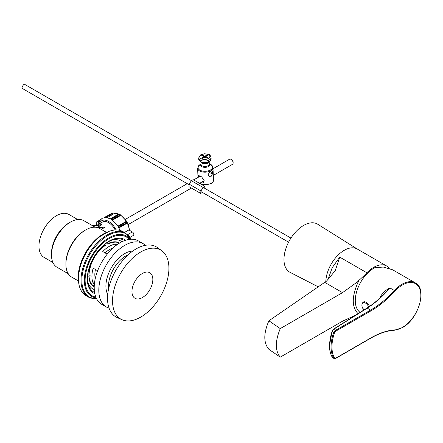 <?xml version="1.0" encoding="UTF-8"?>
<svg xmlns="http://www.w3.org/2000/svg" width="443" height="443" viewBox="0 0 443 443"><rect width="100%" height="100%" fill="white"/><g stroke="black" fill="none" stroke-linecap="round" stroke-linejoin="round"><path stroke-width="0.66" d="M318.24 286.848L290.315 272.473A27.759 16.026 -60 0 1 283.969 259.448A27.759 16.026 -60 0 1 296.472 231.113A27.759 16.026 -60 0 1 318.052 224.435L357.268 249.027A26.043 15.04 120 0 0 344.244 250.317A26.043 15.04 120 0 0 325.838 281.61M327.848 280.098L332.184 267.727L339.748 257.128L366.865 272.783A26.043 15.04 -60 0 1 373.693 267.323A26.043 15.04 -60 0 1 386.717 266.033A26.043 15.04 -60 0 1 389.297 268.281M357.972 313.738L357.584 313.151C351.836 306.766 351.836 296.81 357.584 283.282L358.343 281.244L342.522 292.651L280.264 328.595C275.031 341.331 275.031 350.85 280.264 357.147L342.522 321.203L355.973 314.995M366.865 272.783A93.916 54.223 -60 0 1 358.575 280.679L358.863 280.84L358.343 281.244M358.863 280.84L357.584 283.282M357.584 313.151L358.154 313.622M280.264 357.147L268.901 349.344C263.452 342.937 263.452 333.418 268.901 320.793L326.535 281.111L335.19 270.756L339.748 257.128M280.264 328.595L268.901 320.793M332.172 331.181C330.461 336.353 329.603 341.204 329.598 345.723C329.603 350.258 330.467 354.023 332.172 357.025L333.701 358.232A35.346 20.406 -60 0 1 333.701 332.411L332.04 331.032L333.38 329.232A0.593 0.354 57.8 0 1 333.69 329.249L332.172 331.181M332.167 330.987L329.476 345.518C329.487 350.075 330.356 353.874 332.089 356.925L332.089 356.925A0.593 0.465 -30 0 0 332.172 357.025L332.089 356.925A0.593 0.465 -30 0 1 332.045 356.792M379.812 298.156L380.681 296.234C382.929 292.574 386.025 289.811 389.967 287.944L394.408 290.514A26.58 15.344 -60 0 1 402.056 284.223A26.58 15.344 -60 0 1 415.346 282.905L392.648 269.798L383.378 267.068L374.905 267.605A26.58 15.344 120 0 0 374.069 268.065A26.58 15.344 120 0 0 356.892 290.885A26.58 15.344 120 0 0 360.131 312.376M334.548 358.082L335.683 358.232A0.593 0.343 60 0 1 335.561 358.498L333.701 358.232A0.593 0.46 150 0 0 334.548 358.082A34.759 20.068 120 0 1 334.548 332.682L333.701 332.411L335.268 330.5L370.619 310.083L367.225 308.123L333.69 329.249L335.268 330.5A0.593 0.343 -120 0 1 335.683 331.22L334.548 332.682M333.258 329.503A0.593 0.354 57.8 0 1 333.38 329.232L366.909 308.106C372.868 304.341 378.687 299.551 384.369 293.731L389.967 287.944C382.724 296.384 375.143 303.106 367.225 308.123A0.593 0.354 57.8 0 0 366.787 308.378M381.423 296.644L380.681 296.234M368.648 306.977A5.106 2.946 -120 0 0 365.525 303.078A5.106 2.946 -120 0 0 361.909 305.155A5.106 2.946 -120 0 0 363.88 310.011L362.119 306.739L361.87 305.238L362.247 303.2L363.304 302.043A5.609 3.239 60 0 1 366.117 302.325A5.609 3.239 60 0 1 369.473 306.418M369.501 306.401A5.609 3.239 -120 0 0 366.139 302.309A5.609 3.239 -120 0 0 363.332 302.026A5.609 3.239 -120 0 0 363.315 302.037L363.332 302.026M204.71 188.297L204.899 186.414L193.176 179.648L191.321 180.694L189.216 184.194L188.967 186.653L200.69 193.419L202.434 192.439M189.216 184.194L200.939 190.961L200.69 193.419M191.321 180.694L203.044 187.461L200.939 190.961M204.899 186.414L203.044 187.461M189.155 184.77L22.15 88.351A2.365 0.703 -60 0 1 22.355 86.684A2.365 0.703 -60 0 1 23.839 84.519A2.365 0.703 -60 0 1 24.515 84.259L191.431 180.628M116.952 244.785L115.717 244.076A24.515 14.154 120 0 0 102.77 251.552L107.239 254.127M97.632 270.762L93.168 268.187A24.515 14.154 120 0 0 91.911 276.388A24.515 14.154 120 0 0 93.168 283.138L94.403 283.852M95.273 278.509A20.378 11.767 -60 0 1 94.835 274.699A20.378 11.767 -60 0 1 95.455 269.51M105.063 252.87A20.378 11.767 -60 0 1 112.76 248.213M93.168 283.138L94.309 282.479M115.717 244.076L115.717 245.71M122.063 319.73L117.201 317.576A40.44 23.346 -60 0 1 107.538 298.41A40.44 23.346 -60 0 1 126.011 256.862A40.44 23.346 -60 0 1 157.564 247.67L161.856 250.804A39.87 23.019 -60 0 1 168.921 268.275A39.87 23.019 -60 0 1 152.314 307.536A39.87 23.019 -60 0 1 122.063 319.73A39.87 23.019 -60 0 1 112.533 300.83A39.87 23.019 -60 0 1 130.746 259.869A39.87 23.019 -60 0 1 161.856 250.804M131.953 291.544A14.769 8.528 -60 0 1 142.397 273.458A14.769 8.528 -60 0 1 152.841 279.489A14.769 8.528 -60 0 1 142.397 297.574A14.769 8.528 -60 0 1 131.953 291.544M109.061 308.162A36.619 21.142 -60 0 1 106.386 307.016A36.619 21.142 -60 0 1 98.806 290.254A36.619 21.142 -60 0 1 114.787 253.396A36.619 21.142 -60 0 1 143.011 243.584A36.619 21.142 -60 0 1 145.337 245.328M106.386 307.016L101.796 304.363A36.619 21.142 -60 0 1 94.209 287.601A36.619 21.142 -60 0 1 110.196 250.744A36.619 21.142 -60 0 1 138.415 240.931L143.011 243.584M107.732 294.434A26.58 15.344 -60 0 1 105.905 286.15A26.58 15.344 -60 0 1 132.789 251.043M92.57 281.477L94.542 282.612M94.27 289.6A27.721 16.003 -60 0 1 87.88 281.936M78.433 278.769A36.963 21.342 -60 0 1 94.564 241.568A36.963 21.342 -60 0 1 123.049 231.667L125.613 233.145A36.963 21.342 -60 0 0 97.128 243.052A36.963 21.342 -60 0 0 80.997 280.247A36.963 21.342 -60 0 0 88.65 297.17L86.086 295.686A36.963 21.342 -60 0 1 78.433 278.769M105.938 246.181L105.938 244.735L105.517 244.979M88.849 273.852L88.849 274.333A25.362 14.641 -60 0 1 105.938 244.735M117.821 242.803A24.769 14.303 -60 0 1 118.602 243.473M93.778 285.84A24.78 14.303 -60 0 0 94.082 285.929A24.769 14.303 -60 0 1 93.113 285.591M112.035 240.1A27.721 16.003 -60 0 1 121.869 241.795M90.101 275.518L88.849 276.238A25.362 14.641 -60 0 0 94.215 286.981M111.797 213.293L104.498 217.507L111.797 213.293A0.593 0.343 60 0 1 112.384 213.637L112.827 214.395L107.261 217.607M117.971 226.329L118.874 227.951L118.563 227.447L126.792 222.696A0.593 0.343 60 0 1 126.792 223.383L126.355 223.632M125.779 221.622L117.888 226.179L125.779 221.622A0.593 0.343 60 0 1 126.366 221.965L126.792 222.696M68.272 273.752L57.058 267.279A26.873 15.516 -60 0 1 51.488 254.98L51.488 253.285A24.802 14.32 -60 0 1 69.03 222.907L70.492 222.059A26.873 15.516 -60 0 1 83.932 220.73L95.145 227.204M51.488 254.98A26.873 15.516 -60 0 1 70.492 222.059M52.916 262.5L44.095 257.405A24.802 14.32 -60 0 1 38.962 246.048A24.802 14.32 -60 0 1 49.788 221.09A24.802 14.32 -60 0 1 68.898 214.445L77.719 219.54M78.345 280.934L71.705 277.102A28.059 16.197 -60 0 1 65.896 264.261L65.896 263.292A26.873 15.516 -60 0 1 84.901 230.377L85.737 229.895A28.059 16.197 -60 0 1 99.764 228.505L106.403 232.342M65.896 264.261A28.059 16.197 -60 0 1 85.737 229.895M78.704 271.653L78.815 270.468M115.147 229.972A12.111 6.988 -120 0 0 108.579 222.641A12.111 6.988 -120 0 0 102.527 222.037L97.089 225.177M97.731 227.63L105.489 226.954L101.281 229.385M112.533 220.149L119.843 215.924L119.843 215.209A0.593 0.343 60 0 0 119.427 214.49L118.829 214.141A0.593 0.343 60 0 0 118.53 214.113L110.434 218.787M127.689 234.635L132.363 231.938L128.869 229.917L124.444 232.475M118.829 214.141L110.501 218.947L111.924 219.783M93.024 225.98L101.707 224.889L101.525 224.618L92.609 225.742M101.707 224.889L97.205 227.492M98.368 227.846L105.489 226.954M132.363 231.938A2.065 1.196 60 0 1 133.714 233.76A2.065 1.196 60 0 1 133.398 235.416L130.087 237.326M106.071 216.804A2.065 1.196 -120 0 0 105.379 216.854L104.133 217.574M98.844 222.713L97.643 222.021A2.065 1.196 -120 0 0 96.607 221.915A2.065 1.196 -120 0 0 97.238 225.094M231.778 159.785A1.772 1.024 60 0 1 231.877 159.834A1.772 1.024 60 0 1 231.966 159.895A1.772 1.024 60 0 1 233.129 162.005L233.129 162.969A2.951 1.706 -120 0 0 231.196 159.447A2.951 1.706 -120 0 0 231.041 159.353A2.951 1.706 -120 0 0 229.563 159.209L213.017 168.761M213.293 175.422L232.52 164.325A2.951 1.706 -120 0 0 233.129 162.969M198.115 177.366L198.58 175.472L201.648 176.879L204.145 180.6L203.099 182.893L200.048 183.07M208.382 175.118L208.204 174.376L210.724 170.793L212.036 170.522L212.546 171.867L212.391 173.977L210.968 176.713L209.489 176.768L208.382 175.118M203.608 156.512A1.301 0.714 -2.4 0 0 203.542 156.75A1.301 0.714 -2.4 0 0 203.608 156.955L201.726 158.04L202.556 158.472L204.439 157.387A1.301 0.714 -2.4 0 0 205.242 157.365L207.119 158.345L207.955 157.863L206.078 156.883A1.301 0.714 -2.4 0 0 206.139 156.645A1.301 0.714 -2.4 0 0 206.078 156.44L207.961 155.355L207.125 154.923L205.242 156.008A1.301 0.714 -2.4 0 0 204.439 156.03L202.562 155.05L201.726 155.532L203.608 156.512L203.642 157.304A1.301 0.714 -2.4 0 0 203.619 157.337M207.258 155.764L205.275 156.8A1.301 0.714 -2.4 0 0 204.472 156.822L202.462 155.919M202.595 155.842L202.562 155.05M204.472 156.822L204.439 156.03M205.275 156.8L205.242 156.008M207.158 155.709L207.125 154.923M206.095 156.85L206.078 156.44M207.252 158.267L206.111 157.669L206.078 156.883M203.608 156.955L203.636 157.741L202.462 158.422M342.522 292.651L324.736 282.379M394.408 330.162A0.593 0.449 -93.6 0 0 394.995 329.869A25.987 15.007 120 0 0 402.471 327.388A25.987 15.007 120 0 0 420.85 295.553A25.987 15.007 120 0 0 402.471 284.943A25.987 15.007 120 0 0 394.995 291.095A83.284 48.088 -60 0 1 371.04 310.809L335.683 331.22M335.683 358.232L371.04 337.815A83.284 48.088 -60 0 1 394.995 329.869M371.04 310.809A0.593 0.343 60 0 0 370.619 310.083A82.697 47.744 120 0 0 394.408 290.514L394.995 291.095M370.619 338.059A0.593 0.343 -120 0 0 371.04 337.815M108.668 288.554A24.515 14.154 -60 0 1 108.513 285.973A24.515 14.154 -60 0 1 128.16 254.791M94.592 292.491A29.98 17.31 -60 0 1 88.107 283.221A29.98 17.31 -60 0 1 87.636 278.553M88.107 283.221L87.648 278.47C87.144 263.79 100.838 243.168 113.264 239.652A29.98 17.31 -60 0 1 124.533 240.632M94.808 293.654A30.916 17.847 -60 0 1 87.304 278.952A30.916 17.847 -60 0 1 101.497 247.116A30.916 17.847 -60 0 1 125.651 240.239M95.854 297.131A33.995 19.63 -60 0 1 85.122 280.209A33.995 19.63 -60 0 1 102.211 243.772A33.995 19.63 -60 0 1 129.179 239.403M96.164 297.868A34.809 20.096 -60 0 1 84.32 280.408A34.809 20.096 -60 0 1 102.305 242.653A34.809 20.096 -60 0 1 129.976 239.303M96.674 298.903A36.592 21.126 -60 0 1 81.861 280.447A36.592 21.126 -60 0 1 102.067 239.63A36.592 21.126 -60 0 1 131.128 239.226M107.461 244.06C113.574 241.784 117.334 241.518 118.73 243.251A24.769 14.303 -60 0 1 118.995 243.412M107.588 243.783A25.362 14.641 -60 0 1 119.571 243.057M94.232 286.305A24.769 14.303 -60 0 1 93.96 286.156C90.953 284.367 89.309 280.978 89.021 275.989M129.395 230.222A13.583 7.841 -120 0 0 119.854 214.866A13.583 7.841 -120 0 0 119.715 214.789M78.516 281.122A35.733 20.633 -60 0 1 78.328 277.706A35.733 20.633 -60 0 1 106.647 232.392M78.234 277.296A35.296 20.378 -60 0 1 107.284 232.093M116.049 229.934A13.583 7.841 -120 0 0 108.529 221.406A13.583 7.841 -120 0 0 99.37 223.859M118.431 214.168A13.583 7.841 -120 0 0 113.059 214.196L112.793 214.346M97.643 222.021L99.631 220.869M111.985 219.75L119.843 215.209M111.199 219.235L119.427 214.49M118.885 227.946L126.792 223.383M118.154 226.705L126.366 221.965M105.805 217.435L112.384 213.637M209.251 159.967A6.202 3.4 -2.4 0 0 211.067 157.431C210.375 155.443 209.617 154.469 208.797 154.507L204.716 153.754L200.734 154.817L198.674 157.946A6.202 3.4 -2.4 0 0 202.562 160.914A6.202 3.4 -2.4 0 0 209.251 159.967M208.376 158.55A5.023 2.752 -2.4 0 0 208.382 154.651A5.023 2.752 -2.4 0 0 201.288 154.856A5.023 2.752 -2.4 0 0 201.283 158.749A5.023 2.752 -2.4 0 0 208.376 158.55M200.624 161.994A5.859 3.212 -2.4 0 0 209.09 161.861A5.859 3.212 -2.4 0 0 209.461 161.629L208.448 162.326A4.48 2.459 -2.4 0 1 208.166 162.503A4.48 2.459 -2.4 0 1 201.692 162.603L200.624 161.994L198.73 159.264A6.202 3.4 -2.4 0 0 202.617 162.232A6.202 3.4 -2.4 0 0 209.306 161.285A6.202 3.4 -2.4 0 0 211.123 158.749L211.067 157.431M201.022 162.221A4.137 2.265 -2.4 0 0 203.93 163.772A4.137 2.265 -2.4 0 0 207.955 163.074A4.137 2.265 -2.4 0 0 209.079 161.889M200.917 162.16L201.011 164.359A4.137 2.265 -2.4 0 0 203.603 166.341A4.137 2.265 -2.4 0 0 208.06 165.71A4.137 2.265 -2.4 0 0 209.273 164.015L209.179 161.817M201 164.109A4.48 2.459 -2.4 0 0 202.717 167.017A4.48 2.459 -2.4 0 0 208.337 166.535A4.48 2.459 -2.4 0 0 209.262 163.772M198.004 177.427L197.628 168.285L199.627 164.862A7.332 4.02 -2.4 0 0 200.33 170.383A7.332 4.02 -2.4 0 0 210.447 169.968A7.332 4.02 -2.4 0 0 210.691 164.403L209.257 163.578M197.628 168.285A7.681 4.208 -2.4 0 0 202.44 171.962A7.681 4.208 -2.4 0 0 210.724 170.793A7.681 4.208 -2.4 0 0 212.972 167.648L210.691 164.403M199.826 183.197A7.681 4.208 -2.4 0 0 211.233 183.214A7.681 4.208 -2.4 0 0 213.487 180.074C213.642 181.337 212.812 182.582 210.99 183.801L201.537 184.476M209.052 172.238L212.391 173.977M209.91 171.369L212.518 172.731M386.717 266.033L357.268 249.027M415.346 282.905C427.611 288.764 418.358 319.337 402.349 327.654L394.613 330.218C387.093 330.711 379.197 333.335 370.918 338.087L335.561 358.498M333.922 358.492L332.388 357.274M203.154 187.4L290.951 238.085M200.878 191.542L288.587 242.177M132.307 251.386L131.815 251.103M118.757 243.567L116.863 242.471M107.793 293.847L107.306 293.565M94.243 286.023L92.354 284.932M131.211 239.226L125.613 233.145M105.822 245.001C95.926 252.222 90.328 261.918 89.021 274.101M96.712 298.981L88.65 297.17M113.059 214.196C114.482 213.005 116.941 213.21 120.441 214.811L126.903 221.5L129.793 230.449M109.083 231.346L97.803 237.786L87.67 249.21L80.659 263.363L78.156 277.468L78.826 283.758M119.987 230.404L118.868 227.907M117.916 226.223L111.581 219.468M110.468 218.803L105.561 217.435L102.089 218.344L99.675 220.797L98.49 224.368M96.607 221.915L100.478 219.684M128.387 224.446L191.404 188.059M199.577 183.341L204.145 180.705M125.43 219.329L187.223 183.657M193.669 179.93L200.413 176.037M231.877 159.834L231.041 159.353M209.461 161.629L211.123 158.749M213.487 180.074L212.972 167.648M200.995 163.921L199.627 164.862M198.73 159.264L198.674 157.946"/></g></svg>
